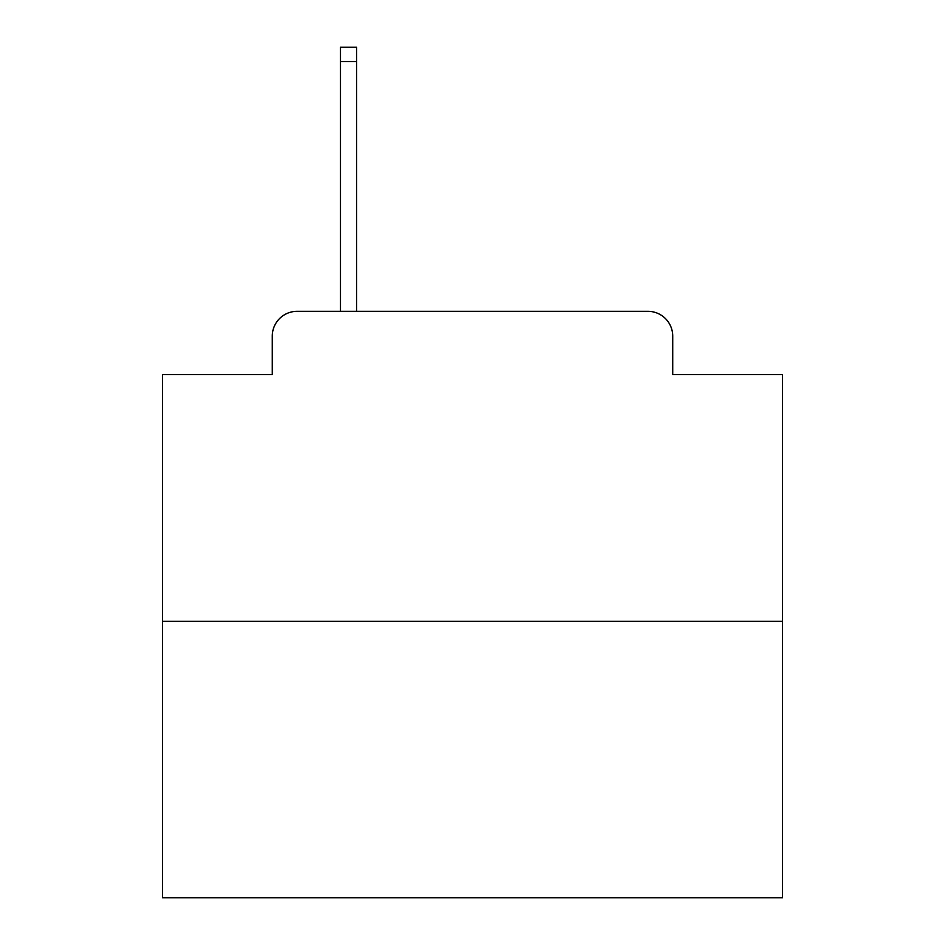 <?xml version="1.0" encoding="UTF-8"?>
<svg xmlns="http://www.w3.org/2000/svg" width="945" height="945" viewBox="0 0 945 945"><rect width="100%" height="100%" fill="white"/><g stroke="black" fill="none" stroke-linecap="round" stroke-linejoin="round"><path stroke-width="1.42" d="M272.278 336.125L272.278 374.551L272.278 336.125A24.794 24.794 0 0 1 297.073 311.33L340.46 311.33L340.46 47.25L356.584 47.25L356.584 311.33L375.791 311.33M782.448 621.278L162.552 621.278L162.552 897.75L782.448 897.75L782.448 374.551L672.722 374.551L672.722 336.125A24.794 24.794 0 0 0 647.927 311.33L297.073 311.33M162.552 621.278L162.552 374.551L272.278 374.551M569.209 311.33L647.927 311.33M672.722 374.551L672.722 336.125M340.46 61.508L356.584 61.508"/></g></svg>
